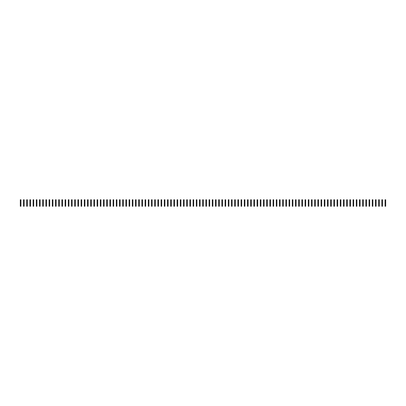 <?xml version="1.0" encoding="UTF-8"?>
<svg xmlns="http://www.w3.org/2000/svg" width="406" height="406" viewBox="0 0 406 406"><rect width="100%" height="100%" fill="white"/><g stroke="black" fill="none" stroke-linecap="round" stroke-linejoin="round"><path stroke-width="0.61" d="M20.3 200.706L20.3 206.258L20.939 206.258L20.939 200.706L20.3 200.706L20.3 199.742L20.939 199.742L20.939 200.706M23.497 200.706L23.497 206.258L24.142 206.258L24.142 200.706L23.497 200.706L23.497 199.742L24.142 199.742L24.142 200.706M26.7 200.706L26.7 206.258L27.339 206.258L27.339 200.706L26.7 200.706L26.7 199.742L27.339 199.742L27.339 200.706M29.897 200.706L29.897 206.258L30.541 206.258L30.541 200.706L29.897 200.706L29.897 199.742L30.541 199.742L30.541 200.706M33.099 200.706L33.099 206.258L33.739 206.258L33.739 200.706L33.099 200.706L33.099 199.742L33.739 199.742L33.739 200.706M36.296 200.706L36.296 206.258L36.936 206.258L36.936 200.706L36.296 200.706L36.296 199.742L36.936 199.742L36.936 200.706M39.499 200.706L39.499 206.258L40.138 206.258L40.138 200.706L39.499 200.706L39.499 199.742L40.138 199.742L40.138 200.706M42.696 200.706L42.696 206.258L43.335 206.258L43.335 200.706L42.696 200.706L42.696 199.742L43.335 199.742L43.335 200.706M45.898 200.706L45.898 206.258L46.538 206.258L46.538 200.706L45.898 200.706L45.898 199.742L46.538 199.742L46.538 200.706M49.096 200.706L49.096 206.258L49.735 206.258L49.735 200.706L49.096 200.706L49.096 199.742L49.735 199.742L49.735 200.706M52.298 200.706L52.298 206.258L52.937 206.258L52.937 200.706L52.298 200.706L52.298 199.742L52.937 199.742L52.937 200.706M55.495 200.706L55.495 206.258L56.135 206.258L56.135 200.706L55.495 200.706L55.495 199.742L56.135 199.742L56.135 200.706M58.697 200.706L58.697 206.258L59.337 206.258L59.337 200.706L58.697 200.706L58.697 199.742L59.337 199.742L59.337 200.706M61.895 200.706L61.895 206.258L62.534 206.258L62.534 200.706L61.895 200.706L61.895 199.742L62.534 199.742L62.534 200.706M65.097 200.706L65.097 206.258L65.736 206.258L65.736 200.706L65.097 200.706L65.097 199.742L65.736 199.742L65.736 200.706M68.294 200.706L68.294 206.258L68.934 206.258L68.934 200.706L68.294 200.706L68.294 199.742L68.934 199.742L68.934 200.706M71.497 200.706L71.497 206.258L72.136 206.258L72.136 200.706L71.497 200.706L71.497 199.742L72.136 199.742L72.136 200.706M74.694 200.706L74.694 206.258L75.333 206.258L75.333 200.706L74.694 200.706L74.694 199.742L75.333 199.742L75.333 200.706M77.896 200.706L77.896 206.258L78.536 206.258L78.536 200.706L77.896 200.706L77.896 199.742L78.536 199.742L78.536 200.706M81.093 200.706L81.093 206.258L81.733 206.258L81.733 200.706L81.093 200.706L81.093 199.742L81.733 199.742L81.733 200.706M84.291 200.706L84.291 206.258L84.935 206.258L84.935 200.706L84.291 200.706L84.291 199.742L84.935 199.742L84.935 200.706M87.493 200.706L87.493 206.258L88.132 206.258L88.132 200.706L87.493 200.706L87.493 199.742L88.132 199.742L88.132 200.706M90.69 200.706L90.69 206.258L91.33 206.258L91.33 200.706L90.69 200.706L90.69 199.742L91.33 199.742L91.33 200.706M93.893 200.706L93.893 206.258L94.532 206.258L94.532 200.706L93.893 200.706L93.893 199.742L94.532 199.742L94.532 200.706M97.09 200.706L97.09 206.258L97.729 206.258L97.729 200.706L97.09 200.706L97.09 199.742L97.729 199.742L97.729 200.706M100.292 200.706L100.292 206.258L100.932 206.258L100.932 200.706L100.292 200.706L100.292 199.742L100.932 199.742L100.932 200.706M103.489 200.706L103.489 206.258L104.129 206.258L104.129 200.706L103.489 200.706L103.489 199.742L104.129 199.742L104.129 200.706M106.692 200.706L106.692 206.258L107.331 206.258L107.331 200.706L106.692 200.706L106.692 199.742L107.331 199.742L107.331 200.706M109.889 200.706L109.889 206.258L110.528 206.258L110.528 200.706L109.889 200.706L109.889 199.742L110.528 199.742L110.528 200.706M113.091 200.706L113.091 206.258L113.731 206.258L113.731 200.706L113.091 200.706L113.091 199.742L113.731 199.742L113.731 200.706M116.289 200.706L116.289 206.258L116.928 206.258L116.928 200.706L116.289 200.706L116.289 199.742L116.928 199.742L116.928 200.706M119.491 200.706L119.491 206.258L120.13 206.258L120.13 200.706L119.491 200.706L119.491 199.742L120.13 199.742L120.13 200.706M122.688 200.706L122.688 206.258L123.328 206.258L123.328 200.706L122.688 200.706L122.688 199.742L123.328 199.742L123.328 200.706M125.89 200.706L125.89 206.258L126.53 206.258L126.53 200.706L125.89 200.706L125.89 199.742L126.53 199.742L126.53 200.706M129.088 200.706L129.088 206.258L129.727 206.258L129.727 200.706L129.088 200.706L129.088 199.742L129.727 199.742L129.727 200.706M132.29 200.706L132.29 206.258L132.929 206.258L132.929 200.706L132.29 200.706L132.29 199.742L132.929 199.742L132.929 200.706M135.487 200.706L135.487 206.258L136.127 206.258L136.127 200.706L135.487 200.706L135.487 199.742L136.127 199.742L136.127 200.706M138.685 200.706L138.685 206.258L139.329 206.258L139.329 200.706L138.685 200.706L138.685 199.742L139.329 199.742L139.329 200.706M141.887 200.706L141.887 206.258L142.526 206.258L142.526 200.706L141.887 200.706L141.887 199.742L142.526 199.742L142.526 200.706M145.084 200.706L145.084 206.258L145.729 206.258L145.729 200.706L145.084 200.706L145.084 199.742L145.729 199.742L145.729 200.706M148.286 200.706L148.286 206.258L148.926 206.258L148.926 200.706L148.286 200.706L148.286 199.742L148.926 199.742L148.926 200.706M151.484 200.706L151.484 206.258L152.123 206.258L152.123 200.706L151.484 200.706L151.484 199.742L152.123 199.742L152.123 200.706M154.686 200.706L154.686 206.258L155.325 206.258L155.325 200.706L154.686 200.706L154.686 199.742L155.325 199.742L155.325 200.706M157.883 200.706L157.883 206.258L158.523 206.258L158.523 200.706L157.883 200.706L157.883 199.742L158.523 199.742L158.523 200.706M161.086 200.706L161.086 206.258L161.725 206.258L161.725 200.706L161.086 200.706L161.086 199.742L161.725 199.742L161.725 200.706M164.283 200.706L164.283 206.258L164.922 206.258L164.922 200.706L164.283 200.706L164.283 199.742L164.922 199.742L164.922 200.706M167.485 200.706L167.485 206.258L168.125 206.258L168.125 200.706L167.485 200.706L167.485 199.742L168.125 199.742L168.125 200.706M170.682 200.706L170.682 206.258L171.322 206.258L171.322 200.706L170.682 200.706L170.682 199.742L171.322 199.742L171.322 200.706M173.885 200.706L173.885 206.258L174.524 206.258L174.524 200.706L173.885 200.706L173.885 199.742L174.524 199.742L174.524 200.706M177.082 200.706L177.082 206.258L177.721 206.258L177.721 200.706L177.082 200.706L177.082 199.742L177.721 199.742L177.721 200.706M180.284 200.706L180.284 206.258L180.924 206.258L180.924 200.706L180.284 200.706L180.284 199.742L180.924 199.742L180.924 200.706M183.482 200.706L183.482 206.258L184.121 206.258L184.121 200.706L183.482 200.706L183.482 199.742L184.121 199.742L184.121 200.706M186.684 200.706L186.684 206.258L187.323 206.258L187.323 200.706L186.684 200.706L186.684 199.742L187.323 199.742L187.323 200.706M189.881 200.706L189.881 206.258L190.521 206.258L190.521 200.706L189.881 200.706L189.881 199.742L190.521 199.742L190.521 200.706M193.083 200.706L193.083 206.258L193.723 206.258L193.723 200.706L193.083 200.706L193.083 199.742L193.723 199.742L193.723 200.706M196.281 200.706L196.281 206.258L196.92 206.258L196.92 200.706L196.281 200.706L196.281 199.742L196.92 199.742L196.92 200.706M199.478 200.706L199.478 206.258L200.122 206.258L200.122 200.706L199.478 200.706L199.478 199.742L200.122 199.742L200.122 200.706M202.68 200.706L202.68 206.258L203.32 206.258L203.32 200.706L202.68 200.706L202.68 199.742L203.32 199.742L203.32 200.706M205.878 200.706L205.878 206.258L206.522 206.258L206.522 200.706L205.878 200.706L205.878 199.742L206.522 199.742L206.522 200.706M209.08 200.706L209.08 206.258L209.719 206.258L209.719 200.706L209.08 200.706L209.08 199.742L209.719 199.742L209.719 200.706M212.277 200.706L212.277 206.258L212.917 206.258L212.917 200.706L212.277 200.706L212.277 199.742L212.917 199.742L212.917 200.706M215.479 200.706L215.479 206.258L216.119 206.258L216.119 200.706L215.479 200.706L215.479 199.742L216.119 199.742L216.119 200.706M218.677 200.706L218.677 206.258L219.316 206.258L219.316 200.706L218.677 200.706L218.677 199.742L219.316 199.742L219.316 200.706M221.879 200.706L221.879 206.258L222.518 206.258L222.518 200.706L221.879 200.706L221.879 199.742L222.518 199.742L222.518 200.706M225.076 200.706L225.076 206.258L225.716 206.258L225.716 200.706L225.076 200.706L225.076 199.742L225.716 199.742L225.716 200.706M228.279 200.706L228.279 206.258L228.918 206.258L228.918 200.706L228.279 200.706L228.279 199.742L228.918 199.742L228.918 200.706M231.476 200.706L231.476 206.258L232.115 206.258L232.115 200.706L231.476 200.706L231.476 199.742L232.115 199.742L232.115 200.706M234.678 200.706L234.678 206.258L235.318 206.258L235.318 200.706L234.678 200.706L234.678 199.742L235.318 199.742L235.318 200.706M237.875 200.706L237.875 206.258L238.515 206.258L238.515 200.706L237.875 200.706L237.875 199.742L238.515 199.742L238.515 200.706M241.078 200.706L241.078 206.258L241.717 206.258L241.717 200.706L241.078 200.706L241.078 199.742L241.717 199.742L241.717 200.706M244.275 200.706L244.275 206.258L244.914 206.258L244.914 200.706L244.275 200.706L244.275 199.742L244.914 199.742L244.914 200.706M247.477 200.706L247.477 206.258L248.117 206.258L248.117 200.706L247.477 200.706L247.477 199.742L248.117 199.742L248.117 200.706M250.675 200.706L250.675 206.258L251.314 206.258L251.314 200.706L250.675 200.706L250.675 199.742L251.314 199.742L251.314 200.706M253.877 200.706L253.877 206.258L254.516 206.258L254.516 200.706L253.877 200.706L253.877 199.742L254.516 199.742L254.516 200.706M257.074 200.706L257.074 206.258L257.714 206.258L257.714 200.706L257.074 200.706L257.074 199.742L257.714 199.742L257.714 200.706M260.271 200.706L260.271 206.258L260.916 206.258L260.916 200.706L260.271 200.706L260.271 199.742L260.916 199.742L260.916 200.706M263.474 200.706L263.474 206.258L264.113 206.258L264.113 200.706L263.474 200.706L263.474 199.742L264.113 199.742L264.113 200.706M266.671 200.706L266.671 206.258L267.315 206.258L267.315 200.706L266.671 200.706L266.671 199.742L267.315 199.742L267.315 200.706M269.873 200.706L269.873 206.258L270.513 206.258L270.513 200.706L269.873 200.706L269.873 199.742L270.513 199.742L270.513 200.706M273.071 200.706L273.071 206.258L273.71 206.258L273.71 200.706L273.071 200.706L273.071 199.742L273.71 199.742L273.71 200.706M276.273 200.706L276.273 206.258L276.912 206.258L276.912 200.706L276.273 200.706L276.273 199.742L276.912 199.742L276.912 200.706M279.47 200.706L279.47 206.258L280.11 206.258L280.11 200.706L279.47 200.706L279.47 199.742L280.11 199.742L280.11 200.706M282.672 200.706L282.672 206.258L283.312 206.258L283.312 200.706L282.672 200.706L282.672 199.742L283.312 199.742L283.312 200.706M285.87 200.706L285.87 206.258L286.509 206.258L286.509 200.706L285.87 200.706L285.87 199.742L286.509 199.742L286.509 200.706M289.072 200.706L289.072 206.258L289.711 206.258L289.711 200.706L289.072 200.706L289.072 199.742L289.711 199.742L289.711 200.706M292.269 200.706L292.269 206.258L292.909 206.258L292.909 200.706L292.269 200.706L292.269 199.742L292.909 199.742L292.909 200.706M295.472 200.706L295.472 206.258L296.111 206.258L296.111 200.706L295.472 200.706L295.472 199.742L296.111 199.742L296.111 200.706M298.669 200.706L298.669 206.258L299.308 206.258L299.308 200.706L298.669 200.706L298.669 199.742L299.308 199.742L299.308 200.706M301.871 200.706L301.871 206.258L302.511 206.258L302.511 200.706L301.871 200.706L301.871 199.742L302.511 199.742L302.511 200.706M305.068 200.706L305.068 206.258L305.708 206.258L305.708 200.706L305.068 200.706L305.068 199.742L305.708 199.742L305.708 200.706M308.271 200.706L308.271 206.258L308.91 206.258L308.91 200.706L308.271 200.706L308.271 199.742L308.91 199.742L308.91 200.706M311.468 200.706L311.468 206.258L312.107 206.258L312.107 200.706L311.468 200.706L311.468 199.742L312.107 199.742L312.107 200.706M314.67 200.706L314.67 206.258L315.31 206.258L315.31 200.706L314.67 200.706L314.67 199.742L315.31 199.742L315.31 200.706M317.868 200.706L317.868 206.258L318.507 206.258L318.507 200.706L317.868 200.706L317.868 199.742L318.507 199.742L318.507 200.706M321.065 200.706L321.065 206.258L321.709 206.258L321.709 200.706L321.065 200.706L321.065 199.742L321.709 199.742L321.709 200.706M324.267 200.706L324.267 206.258L324.907 206.258L324.907 200.706L324.267 200.706L324.267 199.742L324.907 199.742L324.907 200.706M327.464 200.706L327.464 206.258L328.104 206.258L328.104 200.706L327.464 200.706L327.464 199.742L328.104 199.742L328.104 200.706M330.667 200.706L330.667 206.258L331.306 206.258L331.306 200.706L330.667 200.706L330.667 199.742L331.306 199.742L331.306 200.706M333.864 200.706L333.864 206.258L334.503 206.258L334.503 200.706L333.864 200.706L333.864 199.742L334.503 199.742L334.503 200.706M337.066 200.706L337.066 206.258L337.706 206.258L337.706 200.706L337.066 200.706L337.066 199.742L337.706 199.742L337.706 200.706M340.264 200.706L340.264 206.258L340.903 206.258L340.903 200.706L340.264 200.706L340.264 199.742L340.903 199.742L340.903 200.706M343.466 200.706L343.466 206.258L344.105 206.258L344.105 200.706L343.466 200.706L343.466 199.742L344.105 199.742L344.105 200.706M346.663 200.706L346.663 206.258L347.303 206.258L347.303 200.706L346.663 200.706L346.663 199.742L347.303 199.742L347.303 200.706M349.865 200.706L349.865 206.258L350.505 206.258L350.505 200.706L349.865 200.706L349.865 199.742L350.505 199.742L350.505 200.706M353.063 200.706L353.063 206.258L353.702 206.258L353.702 200.706L353.063 200.706L353.063 199.742L353.702 199.742L353.702 200.706M356.265 200.706L356.265 206.258L356.904 206.258L356.904 200.706L356.265 200.706L356.265 199.742L356.904 199.742L356.904 200.706M359.462 200.706L359.462 206.258L360.102 206.258L360.102 200.706L359.462 200.706L359.462 199.742L360.102 199.742L360.102 200.706M362.665 200.706L362.665 206.258L363.304 206.258L363.304 200.706L362.665 200.706L362.665 199.742L363.304 199.742L363.304 200.706M365.862 200.706L365.862 206.258L366.501 206.258L366.501 200.706L365.862 200.706L365.862 199.742L366.501 199.742L366.501 200.706M369.064 200.706L369.064 206.258L369.704 206.258L369.704 200.706L369.064 200.706L369.064 199.742L369.704 199.742L369.704 200.706M372.261 200.706L372.261 206.258L372.901 206.258L372.901 200.706L372.261 200.706L372.261 199.742L372.901 199.742L372.901 200.706M375.459 200.706L375.459 206.258L376.103 206.258L376.103 200.706L375.459 200.706L375.459 199.742L376.103 199.742L376.103 200.706M378.661 200.706L378.661 206.258L379.3 206.258L379.3 200.706L378.661 200.706L378.661 199.742L379.3 199.742L379.3 200.706M381.858 200.706L381.858 206.258L382.503 206.258L382.503 200.706L381.858 200.706L381.858 199.742L382.503 199.742L382.503 200.706M385.061 200.706L385.061 206.258L385.7 206.258L385.7 200.706L385.061 200.706L385.061 199.742L385.7 199.742L385.7 200.706"/></g></svg>
